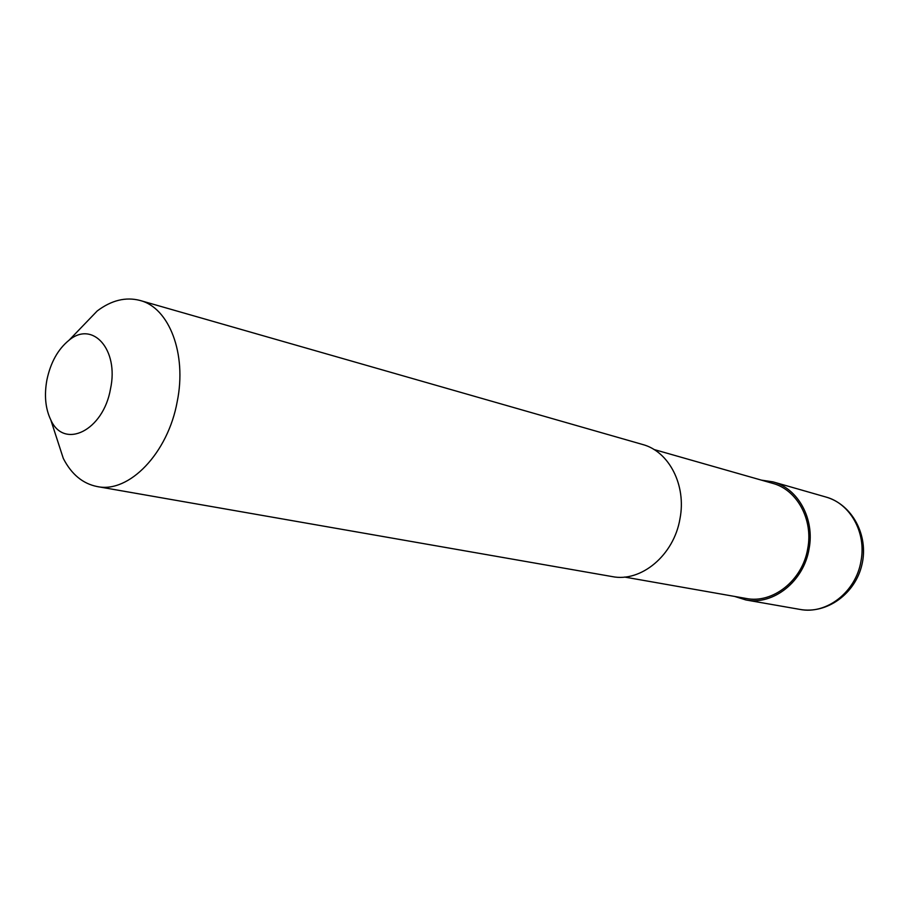 <?xml version="1.0" encoding="UTF-8"?>
<svg xmlns="http://www.w3.org/2000/svg" width="909" height="909" viewBox="0 0 909 909"><rect width="100%" height="100%" fill="white"/><g stroke="black" fill="none" stroke-linecap="round" stroke-linejoin="round"><path stroke-width="1.36" d="M761.356 480.122L773.07 481.884C798.068 488.417 814.918 518.959 809.067 548.888C803.817 581.408 773.241 605.553 745.914 599.963L734.608 596.429M653.935 449.489L772.559 483.315C796.966 489.656 813.43 519.471 807.715 548.672C802.602 580.385 772.752 603.94 746.084 598.452L624.597 577.056M79.231 329.649L97.218 310.958C111.5 300.231 125.772 296.732 140.031 300.459C169.142 307.708 186.993 353.794 177.232 401.517C167.995 453.284 128.885 493.507 97.229 486.565C82.764 483.69 71.459 474.305 63.3 458.42L55.29 433.741M140.031 300.459L642.527 444.467C668.979 451.33 686.59 485.213 679.966 518.778C673.955 555.229 641.05 582.555 612.132 576.579L97.229 486.565M110.523 388.757C103.478 430.593 64.05 449.932 50.779 419.878C45.393 408.607 44.109 395.245 46.927 379.814C50.643 362.35 58.04 349.136 69.118 340.159C92.729 320.32 119.045 349.681 110.523 388.757M825.77 496.984C850.085 503.359 866.561 532.538 861.005 561.001C856.062 591.941 826.508 614.825 799.909 609.405C827.156 614.325 855.528 593.452 861.971 564.5C868.822 535.628 852.426 504.472 825.77 496.984L773.07 481.884M745.914 599.963L799.909 609.405M50.779 419.878L63.3 458.42M69.118 340.159L97.218 310.958"/></g></svg>
